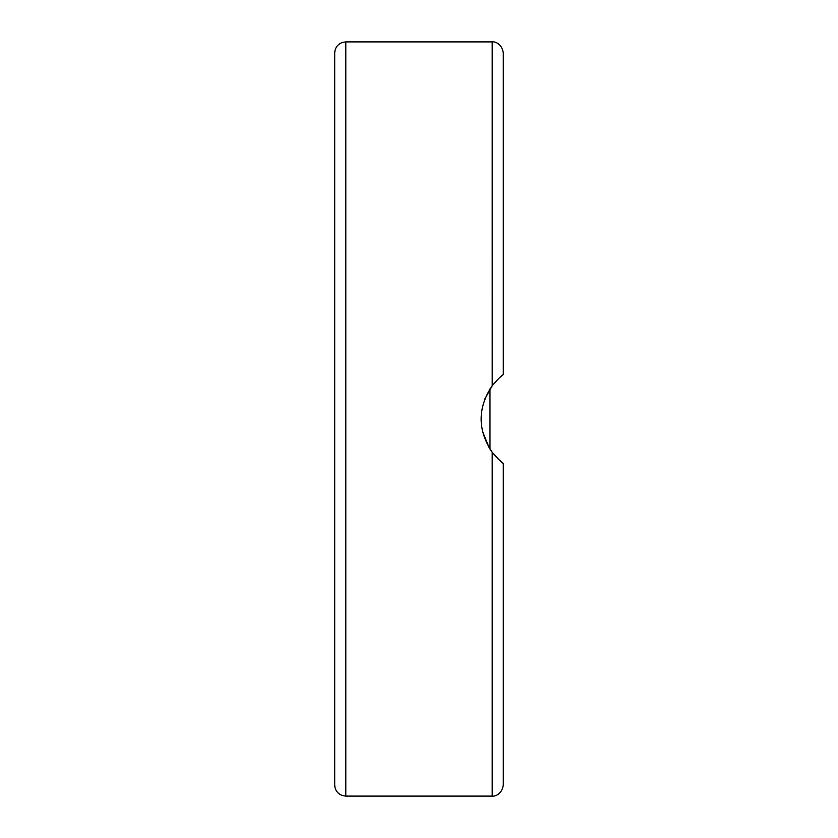<?xml version="1.0" encoding="UTF-8"?>
<svg xmlns="http://www.w3.org/2000/svg" width="838" height="838" viewBox="0 0 838 838"><rect width="100%" height="100%" fill="white"/><g stroke="black" fill="none" stroke-linecap="round" stroke-linejoin="round"><path stroke-width="1.26" d="M334.708 419L334.708 785.007C335.001 790.255 337.609 793.785 342.533 795.608L345.801 796.1L345.801 41.9L342.533 42.392C337.609 44.215 335.001 47.745 334.708 52.993L334.708 419M492.419 385.449L484.961 398.741M481.724 410.767L481.138 420.624M482.499 431.329L489.245 447.911M497.94 458.795L503.292 463.362C502.371 463.309 498.673 459.612 492.199 452.269C477.451 430.093 477.451 407.907 492.199 385.731C497.887 379.132 501.585 375.445 503.292 374.638L503.292 316.963M492.713 452.939L489.979 449.074L489.979 388.926M498.683 378.504L500.401 376.964M500.506 376.87L503.219 374.691M503.292 310.573L503.292 167.233M492.199 452.269L492.199 796.1C492.692 796.624 501.763 795.859 503.292 785.007L503.292 463.362M503.292 616.422L503.292 527.427M503.292 766.152L503.292 670.767M492.43 452.572L498.893 459.695M499.553 460.303L501.082 461.623M492.21 385.71L492.199 41.9C492.692 41.376 501.763 42.141 503.292 52.993L503.292 119.541M503.292 374.638L503.292 52.993M345.801 796.1L492.199 796.1M345.801 41.9L492.199 41.9"/></g></svg>
